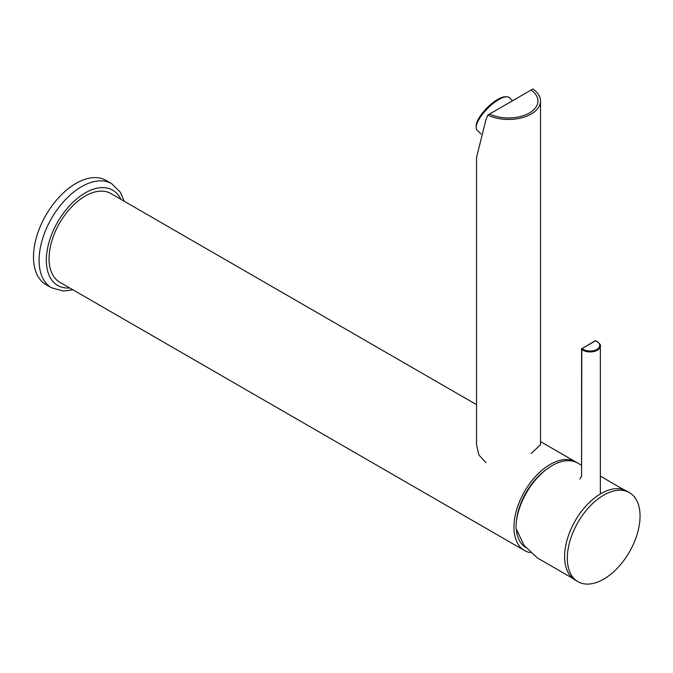 <?xml version="1.0" encoding="UTF-8"?>
<svg xmlns="http://www.w3.org/2000/svg" width="673" height="673" viewBox="0 0 673 673"><rect width="100%" height="100%" fill="white"/><g stroke="black" fill="none" stroke-linecap="round" stroke-linejoin="round"><path stroke-width="1.01" d="M476.551 404.666L110.809 193.504A51.165 29.545 120 0 0 85.227 196.045A51.165 29.545 120 0 0 51.796 241.127A51.165 29.545 120 0 0 59.636 282.13L524.561 550.548A51.165 29.545 120 0 0 530.299 552.626M576.702 462.536A51.165 29.545 120 0 0 575.726 461.922A51.165 29.545 120 0 0 550.144 464.463A51.165 29.545 120 0 0 516.713 509.545A51.165 29.545 120 0 0 524.561 550.548M111.668 183.662L106.056 180.423A60.124 34.71 120 0 0 51.67 206.275A60.124 34.71 120 0 0 45.941 284.561L51.543 287.8A60.124 34.71 -60 0 1 57.281 209.513A60.124 34.71 -60 0 1 111.668 183.662L120.442 192.352L124.143 201.21M531.148 453.493L540.512 444.735L540.512 100.992A31.976 18.465 0 0 0 532.881 89.021L531.064 90.073A29.419 16.985 180 0 1 537.954 100.992A29.419 16.985 0 0 0 531.064 90.073L489.616 114.006A29.419 16.985 0 0 0 520.961 116.387A29.419 16.985 0 0 0 537.954 100.992A29.419 16.985 180 0 1 520.961 116.387A29.419 16.985 180 0 1 489.616 114.006L487.799 115.049A31.976 18.465 0 0 0 521.945 117.758A31.976 18.465 0 0 0 540.512 100.992M485.923 462.654L478.898 454.982L476.551 444.735L476.551 157.457L485.923 119.786L487.799 115.049M577.972 581.682L575.264 580.118A51.426 29.688 -60 0 1 567.381 538.913A51.426 29.688 -60 0 1 600.972 493.595A51.426 29.688 -60 0 1 626.689 491.054L629.398 492.619A51.426 29.688 -60 0 1 637.281 533.824A51.426 29.688 -60 0 1 603.689 579.142A51.426 29.688 -60 0 1 577.972 581.682A51.426 29.688 -60 0 1 570.09 540.478A51.426 29.688 -60 0 1 603.689 495.168A51.426 29.688 -60 0 1 629.398 492.619M572.832 578.418L537.407 557.967L524.141 545.45L515.947 528.271A51.165 29.545 -60 0 1 552.129 465.607A51.165 29.545 -60 0 1 577.712 463.074L581.48 465.245M595.756 341.018L597.22 341.548C599.98 343.869 601.023 345.358 600.35 346.023A10.23 5.906 180 0 1 594.032 351.474A10.23 5.906 180 0 1 582.885 350.196A10.23 5.906 180 0 1 581.581 349.279L581.581 476.173L579.89 479.092L581.472 476.333M581.447 476.644L581.581 476.173M545.963 469.779A47.968 27.694 120 0 0 516.477 520.843M516.393 529.693A47.968 27.694 120 0 0 525.63 547.46M481.002 134.003L477.115 130.133A22.899 7.899 -45.1 0 1 476.181 127.374A22.899 7.899 -45.1 0 1 487.302 108.74A22.899 7.899 -45.1 0 1 506.172 96.803A22.899 7.899 -45.1 0 1 506.702 96.777A22.899 7.899 -45.1 0 1 509.461 97.711L512.532 100.773M476.181 127.374L476.19 125.851A21.746 7.504 -45.1 0 1 486.756 108.151A21.746 7.504 -45.1 0 1 504.674 96.819A21.746 7.504 -45.1 0 1 505.171 96.794L506.702 96.777M120.896 199.334A55.001 31.757 120 0 0 62.968 213.837A55.001 31.757 120 0 0 46.521 264.632A55.001 31.757 120 0 0 69.731 287.96M583.34 349.413A9.59 5.535 -0 0 0 596.901 349.413A9.59 5.535 -0 0 0 596.901 341.581A9.59 5.535 -0 0 0 595.412 340.875L582.12 348.547A9.59 5.535 -0 0 0 583.34 349.413M581.581 475.769L581.8 348.521A0.639 0.639 0 0 0 581.48 349.077L581.581 349.279A0.639 0.437 -48.9 0 1 582.12 348.547L595.092 340.841A0.639 0.639 0 0 1 595.639 340.799L594.957 341.135M540.512 441.597L575.726 461.922M51.543 287.8L63.455 291.047L72.978 289.836M600.35 476.148L623.997 489.793M600.35 346.023L600.35 493.452"/></g></svg>
